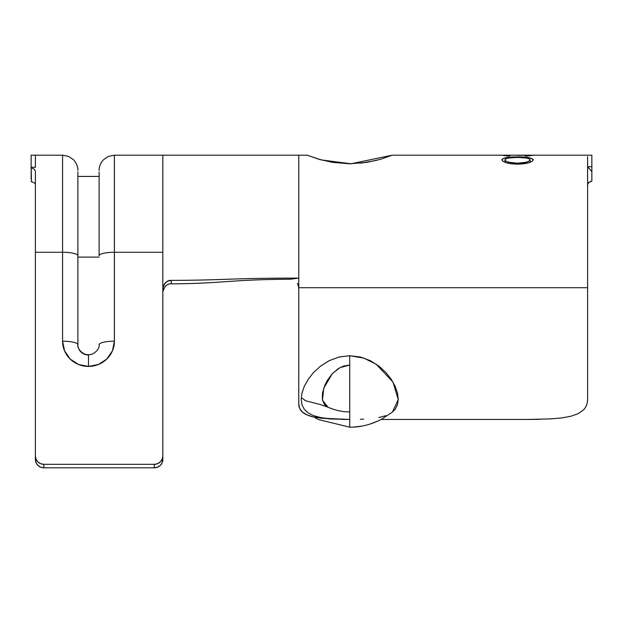 <?xml version="1.0" encoding="UTF-8"?>
<svg xmlns="http://www.w3.org/2000/svg" width="623" height="623" viewBox="0 0 623 623"><rect width="100%" height="100%" fill="white"/><g stroke="black" fill="none" stroke-linecap="round" stroke-linejoin="round"><path stroke-width="0.93" d="M349.729 411.889C342.705 411.99 335.478 410.432 328.041 407.216L324.638 404.771L322.387 399.857L322.48 393.168L324.933 385.084L327.122 380.739L331.724 374.298L338.203 368.629L343.647 366.013L349.729 365.031L339.808 367.679L332.176 373.792L323.719 388.261L322.465 400.254L328.041 407.216L320.066 404.459L305.698 400.807L301.439 397.638M304.709 400.262L305.683 400.791M298.76 387.109L298.76 386.696M298.76 374.587L298.76 367.36M298.76 364.782L298.76 354.775M99.112 172.026L99.112 255.757A15.295 3.481 0 0 1 114.406 252.276L162.829 252.276L162.829 456.059L162.182 459.229L160.345 461.908L157.588 463.707L154.333 464.33L43.89 464.33L40.643 463.707L37.886 461.908L36.041 459.229L35.394 456.059L35.394 252.276L62.58 252.276L62.58 341.202L64.558 350.858L70.173 359.043L78.576 364.51L88.497 366.433L98.411 364.51L106.813 359.043L112.436 350.858L114.406 341.202L114.406 155.182L114.406 252.276L162.829 252.276L162.829 288.636L163.483 285.482L165.321 282.811L168.062 281.028L171.302 280.389C226.437 280.194 229.614 278.107 298.76 278.107L298.76 249.971L298.76 287.709L587.606 287.709L587.606 398.985C587.621 403.408 586.243 407.053 583.478 409.918L578.191 413.641L570.878 416.25L561.782 417.916L551.378 418.858L561.782 417.916L570.878 416.25L578.191 413.641L583.494 409.895L578.237 413.617L570.909 416.242L561.837 417.908L551.41 418.858L528.133 419.458L540.04 419.318M299.647 408.33L298.76 403.782L299.64 408.314L302.381 412.044L306.937 414.879L313.237 416.896L306.983 414.895L302.396 412.06M321.047 418.204L313.268 416.904L329.886 418.96L349.729 419.458L321.047 418.204M587.606 156.537C587.606 154.738 587.606 154.738 587.606 156.537L587.606 166.723L587.606 156.537M583.478 409.918C586.227 407.123 587.606 403.478 587.606 398.985L587.606 166.723L587.606 287.709L298.76 287.709L298.76 390.037M520.431 164.09L511.833 163.849L506.81 162.883L503.166 161.466L501.889 159.877L503.135 158.522L511.709 157.089L528.14 157.572L532.805 159.106L532.852 160.609L531.917 161.419L528.32 162.868L520.431 164.09M517.487 155.384L530.095 155.244L530.095 155.773L530.095 155.244L525.142 155.836L526.926 156.054L525.142 155.836L533.14 155.244L526.926 156.054L533.14 155.244L529.059 155.182M531.956 155.197L532.86 155.189M504.832 155.259L501.889 155.244L504.832 155.259M505.16 155.197L509.887 155.836L508.119 156.054L503.158 155.197M307.334 155.213L321.086 159.893L350.983 163.779L392.21 155.182L380.622 159.262L366.768 162.401L349.573 163.787L332.456 162.354L318.688 159.215L307.256 155.182L162.829 155.182L162.829 252.276L162.829 155.182L114.406 155.182L108.441 156.396L103.589 159.659C100.599 162.852 99.104 166.458 99.112 170.476M361.223 163.148L376.658 160.337M318.898 159.27L321.102 159.901M297.521 283.325L298.76 287.709L298.76 403.782C298.752 407.123 299.959 409.872 302.381 412.044L302.389 412.052C304.616 414.1 308.237 415.72 313.237 416.896L329.886 418.96M587.606 184.159C587.614 182.921 589.031 181.924 591.85 181.153C589.156 181.838 587.738 182.936 587.606 184.431L588.93 182.352L591.85 181.153L591.85 166.73L587.606 166.723L591.85 171.574L587.606 166.723L591.85 166.73C591.85 151.334 591.85 151.334 591.85 166.73L591.85 155.182L532.595 155.182M35.394 167.291L35.394 155.182L31.15 155.182L31.15 167.291C31.15 151.148 31.15 151.148 31.15 167.291L35.394 167.291L31.15 167.291L31.15 167.789L34.257 169.176L35.394 171.193L35.394 459.54L35.394 255.757L35.394 459.54L36.041 462.71L37.886 465.397L36.041 462.71M88.497 355.024A10.622 10.342 180 0 1 77.875 344.683L77.875 344.683A15.295 3.481 180 0 0 62.58 341.202A25.909 25.232 0 0 0 88.497 366.433L88.497 354.627L88.497 366.433A25.909 25.232 0 0 0 114.406 341.202A15.295 3.481 180 0 0 99.112 344.683A15.295 3.481 0 0 1 114.406 341.202L114.406 252.276A15.295 3.481 180 0 0 99.112 255.757L99.112 238.173M34.218 169.144L35.394 171.193L35.394 252.276L62.58 252.276L62.58 341.202A15.295 3.481 0 0 1 77.875 344.683L77.875 238.173M77.875 172.026L77.875 255.757A15.295 3.481 180 0 0 62.58 252.276L62.58 155.182L62.58 252.276A15.295 3.481 0 0 1 77.875 255.757L77.875 344.683C76.948 348.95 83.684 355.46 88.497 354.627C93.357 355.453 100.046 348.903 99.112 344.683M162.829 292.101L162.829 292.101C164.441 286.222 167.252 283.473 171.27 283.854C224.093 283.481 229.209 279.571 290.217 279.236L298.76 278.107L298.76 287.709M160.345 465.397L157.588 467.188L160.345 465.397L162.182 462.71L162.829 456.059L162.829 459.54A8.496 8.27 0 0 1 154.333 467.818L157.588 467.188M37.886 465.397L40.643 467.188L43.89 467.818L154.333 467.818L43.89 467.818L43.89 464.33L154.333 464.33L154.333 467.818L154.333 464.33A8.496 8.27 180 0 0 162.829 456.059L162.829 288.636C164.449 282.741 167.276 279.992 171.302 280.389L171.2 283.854M381.198 419.458L528.133 419.458L381.198 419.458M363.63 419.147L360.39 419.279M385.832 415.666L378.784 417.55M341.614 419.388L349.729 419.458L329.193 418.695L320.611 417.535L313.556 415.642L308.112 412.893L304.25 409.233L301.945 404.646L301.197 399.226L301.976 393.043L304.281 386.361L308.167 379.36L313.587 372.468L320.627 366.036L329.185 360.67L339.06 357.026L349.729 355.725L360.406 357.026L370.303 360.686L378.901 366.083L385.956 372.562L391.4 379.516L395.255 386.54L397.536 393.269L398.268 399.374L397.466 404.794L395.146 409.319L392.412 412.107M539.977 419.318L528.242 419.458M298.76 249.971L298.76 155.182M290.217 279.236L298.76 278.107C229.614 278.107 226.437 280.194 171.302 280.389L171.27 283.854C224.093 283.481 229.209 279.571 290.217 279.236L290.552 279.244M163.608 288.675L163.397 289.165M165.804 285.848L164.963 286.658M168.537 284.314L168.117 284.47M168.046 284.501L167.377 284.804M43.89 467.818L43.89 464.33A8.496 8.27 180 0 1 35.394 456.059L35.394 459.54A8.496 8.27 0 0 0 43.89 467.818M392.49 412.005L398.261 399.616L392.965 382.016L376.199 364.253L363.762 358.1L349.729 355.725L349.737 427.183C360.094 427.316 370.537 424.761 381.05 419.536L392.513 412.029M501.889 155.244L508.119 156.054L509.887 155.836L504.934 155.244L504.934 155.766L504.934 155.244L506.857 155.182M501.889 159.488L502.457 159.659M532.634 159.652L533.14 159.488M501.889 159.877C503.119 162.463 508.329 163.888 517.526 164.161C526.817 163.888 532.026 162.439 533.14 159.823C531.808 157.783 526.552 156.817 517.386 156.941C508.22 156.817 503.057 157.798 501.889 159.877M530.095 159.854L528.989 158.748L526.069 157.962L517.394 157.401L508.843 157.977L505.954 158.748L504.934 159.854L505.969 161.116L508.843 162.245L517.534 163.218L526.162 162.237L529.013 161.108L530.095 159.854L530.095 162.292L530.095 159.854C529.114 161.887 524.932 163.008 517.534 163.218L517.534 164.161L517.534 163.218C510.073 163.031 505.876 161.91 504.934 159.854L504.934 162.284L504.934 159.854C505.899 158.164 510.05 157.346 517.394 157.401L517.386 156.941L517.386 157.401L526.349 158.016M99.112 257.112L77.875 257.112L99.112 257.112M34.257 182.936L33.868 182.671M31.493 181.69L31.15 167.789L31.15 179.011M588.743 182.414L587.606 184.151M35.394 184.751C35.386 183.458 33.969 182.407 31.15 181.597M591.85 181.153L591.85 173.965M591.85 172.587L591.85 166.73M31.15 167.291L31.15 167.789M353.989 427.051L361.768 426.109M369.821 424.146L378.254 420.907M502.403 155.182L392.21 155.182M505.674 155.182L529.332 155.182M35.394 155.182L62.58 155.182L68.553 156.396L73.397 159.659C76.388 162.852 77.883 166.458 77.875 170.476M314.078 417.083L318.446 419.552L349.729 427.183M99.112 176.426L77.875 176.426"/></g></svg>
